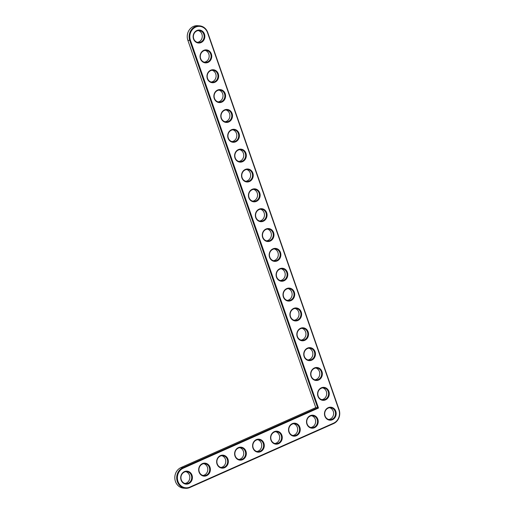 <?xml version="1.0" encoding="UTF-8"?>
<svg xmlns="http://www.w3.org/2000/svg" width="514" height="514" viewBox="0 0 514 514"><rect width="100%" height="100%" fill="white"/><g stroke="black" fill="none" stroke-linecap="round" stroke-linejoin="round"><path stroke-width="0.77" d="M318.487 408.052L190.431 40.336A10.19 9.162 -85.8 0 1 195.699 27.081A10.19 9.162 -85.8 0 1 207.54 32.729L338.887 409.896A10.19 9.162 -85.8 0 1 333.625 423.15L189.846 487.086A10.19 9.162 -85.8 0 1 177.998 481.445A10.19 9.162 -85.8 0 1 183.26 468.19L318.487 408.052L317.665 407.75L189.775 40.51A10.704 9.625 -85.8 0 1 199.548 25.841A10.704 9.625 -85.8 0 1 207.746 32.517L339.092 409.684A10.704 9.625 -85.8 0 1 333.56 423.607L189.782 487.548A10.704 9.625 -85.8 0 1 185.548 488.3A10.704 9.625 -85.8 0 1 176.797 479.311A10.704 9.625 -85.8 0 1 182.875 467.695L317.665 407.75L315.776 407.615L187.886 40.375A10.704 9.625 -85.8 0 1 197.652 25.7L199.548 25.841M324.867 416.128A6.509 5.853 -85.8 0 1 331.241 407.255A6.509 5.853 -85.8 0 1 334.884 417.709A6.509 5.853 -85.8 0 1 324.867 416.128M317.954 396.275A6.509 5.853 -85.8 0 1 324.328 387.408A6.509 5.853 -85.8 0 1 327.971 397.862A6.509 5.853 -85.8 0 1 317.954 396.275M311.041 376.428A6.509 5.853 -85.8 0 1 317.414 367.555A6.509 5.853 -85.8 0 1 321.057 378.008A6.509 5.853 -85.8 0 1 311.041 376.428M306.897 424.121A6.509 5.853 -85.8 0 1 313.27 415.248A6.509 5.853 -85.8 0 1 316.913 425.701A6.509 5.853 -85.8 0 1 306.897 424.121M304.127 356.575A6.509 5.853 -85.8 0 1 310.507 347.702A6.509 5.853 -85.8 0 1 314.144 358.155A6.509 5.853 -85.8 0 1 304.127 356.575M297.214 336.728A6.509 5.853 -85.8 0 1 303.594 327.855A6.509 5.853 -85.8 0 1 307.231 338.308A6.509 5.853 -85.8 0 1 297.214 336.728M288.926 432.113A6.509 5.853 -85.8 0 1 295.299 423.24A6.509 5.853 -85.8 0 1 298.936 433.694A6.509 5.853 -85.8 0 1 288.926 432.113M270.949 440.106A6.509 5.853 -85.8 0 1 277.329 431.233A6.509 5.853 -85.8 0 1 280.965 441.687A6.509 5.853 -85.8 0 1 270.949 440.106M290.301 316.875A6.509 5.853 -85.8 0 1 296.681 308.002A6.509 5.853 -85.8 0 1 300.317 318.455A6.509 5.853 -85.8 0 1 290.301 316.875M283.387 297.021A6.509 5.853 -85.8 0 1 289.767 288.155A6.509 5.853 -85.8 0 1 293.404 298.602A6.509 5.853 -85.8 0 1 283.387 297.021M276.481 277.174A6.509 5.853 -85.8 0 1 282.854 268.302A6.509 5.853 -85.8 0 1 286.491 278.755A6.509 5.853 -85.8 0 1 276.481 277.174M269.567 257.321A6.509 5.853 -85.8 0 1 275.941 248.448A6.509 5.853 -85.8 0 1 279.577 258.902A6.509 5.853 -85.8 0 1 269.567 257.321M262.654 237.468A6.509 5.853 -85.8 0 1 269.028 228.601A6.509 5.853 -85.8 0 1 272.671 239.049A6.509 5.853 -85.8 0 1 262.654 237.468M252.978 448.099A6.509 5.853 -85.8 0 1 259.352 439.226A6.509 5.853 -85.8 0 1 262.995 449.679A6.509 5.853 -85.8 0 1 252.978 448.099M235.007 456.091A6.509 5.853 -85.8 0 1 241.381 447.219A6.509 5.853 -85.8 0 1 245.024 457.672A6.509 5.853 -85.8 0 1 235.007 456.091M217.036 464.084A6.509 5.853 -85.8 0 1 223.41 455.211A6.509 5.853 -85.8 0 1 227.047 465.665A6.509 5.853 -85.8 0 1 217.036 464.084M199.059 472.077A6.509 5.853 -85.8 0 1 205.439 463.204A6.509 5.853 -85.8 0 1 209.076 473.657A6.509 5.853 -85.8 0 1 199.059 472.077M181.089 480.07A6.509 5.853 -85.8 0 1 187.462 471.197A6.509 5.853 -85.8 0 1 191.105 481.65A6.509 5.853 -85.8 0 1 181.089 480.07M255.741 217.621A6.509 5.853 -85.8 0 1 262.114 208.748A6.509 5.853 -85.8 0 1 265.757 219.202A6.509 5.853 -85.8 0 1 255.741 217.621M248.827 197.768A6.509 5.853 -85.8 0 1 255.201 188.895A6.509 5.853 -85.8 0 1 258.844 199.348A6.509 5.853 -85.8 0 1 248.827 197.768M241.914 177.915A6.509 5.853 -85.8 0 1 248.288 169.048A6.509 5.853 -85.8 0 1 251.931 179.502A6.509 5.853 -85.8 0 1 241.914 177.915M235.001 158.068A6.509 5.853 -85.8 0 1 241.374 149.195A6.509 5.853 -85.8 0 1 245.017 159.648A6.509 5.853 -85.8 0 1 235.001 158.068M228.087 138.215A6.509 5.853 -85.8 0 1 234.461 129.348A6.509 5.853 -85.8 0 1 238.104 139.795A6.509 5.853 -85.8 0 1 228.087 138.215M221.174 118.368A6.509 5.853 -85.8 0 1 227.548 109.495A6.509 5.853 -85.8 0 1 231.191 119.948A6.509 5.853 -85.8 0 1 221.174 118.368M214.261 98.515A6.509 5.853 -85.8 0 1 220.641 89.642A6.509 5.853 -85.8 0 1 224.277 100.095A6.509 5.853 -85.8 0 1 214.261 98.515M207.348 78.661A6.509 5.853 -85.8 0 1 213.728 69.795A6.509 5.853 -85.8 0 1 217.364 80.242A6.509 5.853 -85.8 0 1 207.348 78.661M200.434 58.814A6.509 5.853 -85.8 0 1 206.814 49.942A6.509 5.853 -85.8 0 1 210.451 60.395A6.509 5.853 -85.8 0 1 200.434 58.814M193.521 38.961A6.509 5.853 -85.8 0 1 199.901 30.088A6.509 5.853 -85.8 0 1 203.538 40.542A6.509 5.853 -85.8 0 1 193.521 38.961M325.073 415.922A5.995 5.391 -85.8 0 1 330.547 407.705A5.995 5.391 -85.8 0 1 335.481 414.078A5.995 5.391 -85.8 0 1 329.667 419.662A5.995 5.391 -85.8 0 1 325.073 415.922M318.16 396.069A5.995 5.391 -85.8 0 1 323.634 387.852A5.995 5.391 -85.8 0 1 328.568 394.225A5.995 5.391 -85.8 0 1 322.753 399.808A5.995 5.391 -85.8 0 1 318.16 396.069M311.246 376.216A5.995 5.391 -85.8 0 1 316.72 367.998A5.995 5.391 -85.8 0 1 321.655 374.372A5.995 5.391 -85.8 0 1 315.84 379.962A5.995 5.391 -85.8 0 1 311.246 376.216M307.102 423.915A5.995 5.391 -85.8 0 1 312.57 415.697A5.995 5.391 -85.8 0 1 317.511 422.071A5.995 5.391 -85.8 0 1 311.696 427.654A5.995 5.391 -85.8 0 1 307.102 423.915M304.333 356.369A5.995 5.391 -85.8 0 1 309.807 348.151A5.995 5.391 -85.8 0 1 314.741 354.525A5.995 5.391 -85.8 0 1 308.927 360.108A5.995 5.391 -85.8 0 1 304.333 356.369M297.42 336.516A5.995 5.391 -85.8 0 1 302.894 328.298A5.995 5.391 -85.8 0 1 307.828 334.672A5.995 5.391 -85.8 0 1 302.02 340.255A5.995 5.391 -85.8 0 1 297.42 336.516M289.131 431.908A5.995 5.391 -85.8 0 1 294.599 423.69A5.995 5.391 -85.8 0 1 299.533 430.064A5.995 5.391 -85.8 0 1 293.725 435.647A5.995 5.391 -85.8 0 1 289.131 431.908M271.154 439.9A5.995 5.391 -85.8 0 1 276.628 431.683A5.995 5.391 -85.8 0 1 281.563 438.056A5.995 5.391 -85.8 0 1 275.748 443.64A5.995 5.391 -85.8 0 1 271.154 439.9M290.513 316.663A5.995 5.391 -85.8 0 1 295.98 308.451A5.995 5.391 -85.8 0 1 300.915 314.819A5.995 5.391 -85.8 0 1 295.107 320.408A5.995 5.391 -85.8 0 1 290.513 316.663M283.599 296.816A5.995 5.391 -85.8 0 1 289.067 288.598A5.995 5.391 -85.8 0 1 294.002 294.972A5.995 5.391 -85.8 0 1 288.193 300.555A5.995 5.391 -85.8 0 1 283.599 296.816M276.686 276.962A5.995 5.391 -85.8 0 1 282.154 268.745A5.995 5.391 -85.8 0 1 287.088 275.118A5.995 5.391 -85.8 0 1 281.28 280.702A5.995 5.391 -85.8 0 1 276.686 276.962M269.773 257.116A5.995 5.391 -85.8 0 1 275.241 248.898A5.995 5.391 -85.8 0 1 280.175 255.272A5.995 5.391 -85.8 0 1 274.367 260.855A5.995 5.391 -85.8 0 1 269.773 257.116M262.86 237.262A5.995 5.391 -85.8 0 1 268.327 229.045A5.995 5.391 -85.8 0 1 273.262 235.418A5.995 5.391 -85.8 0 1 267.453 241.002A5.995 5.391 -85.8 0 1 262.86 237.262M253.184 447.893A5.995 5.391 -85.8 0 1 258.658 439.676A5.995 5.391 -85.8 0 1 263.592 446.049A5.995 5.391 -85.8 0 1 257.777 451.633A5.995 5.391 -85.8 0 1 253.184 447.893M235.213 455.886A5.995 5.391 -85.8 0 1 240.68 447.668A5.995 5.391 -85.8 0 1 245.621 454.042A5.995 5.391 -85.8 0 1 239.807 459.625A5.995 5.391 -85.8 0 1 235.213 455.886M217.242 463.879A5.995 5.391 -85.8 0 1 222.71 455.661A5.995 5.391 -85.8 0 1 227.644 462.035A5.995 5.391 -85.8 0 1 221.836 467.618A5.995 5.391 -85.8 0 1 217.242 463.879M199.271 471.871A5.995 5.391 -85.8 0 1 204.739 463.654A5.995 5.391 -85.8 0 1 209.673 470.027A5.995 5.391 -85.8 0 1 203.865 475.611A5.995 5.391 -85.8 0 1 199.271 471.871M181.294 479.864A5.995 5.391 -85.8 0 1 186.768 471.646A5.995 5.391 -85.8 0 1 191.703 478.02A5.995 5.391 -85.8 0 1 185.888 483.603A5.995 5.391 -85.8 0 1 181.294 479.864M255.946 217.409A5.995 5.391 -85.8 0 1 261.414 209.192A5.995 5.391 -85.8 0 1 266.355 215.565A5.995 5.391 -85.8 0 1 260.54 221.155A5.995 5.391 -85.8 0 1 255.946 217.409M249.033 197.562A5.995 5.391 -85.8 0 1 254.501 189.345A5.995 5.391 -85.8 0 1 259.442 195.718A5.995 5.391 -85.8 0 1 253.627 201.302A5.995 5.391 -85.8 0 1 249.033 197.562M242.12 177.709A5.995 5.391 -85.8 0 1 247.594 169.492A5.995 5.391 -85.8 0 1 252.528 175.865A5.995 5.391 -85.8 0 1 246.714 181.448A5.995 5.391 -85.8 0 1 242.12 177.709M235.206 157.856A5.995 5.391 -85.8 0 1 240.68 149.645A5.995 5.391 -85.8 0 1 245.615 156.012A5.995 5.391 -85.8 0 1 239.8 161.602A5.995 5.391 -85.8 0 1 235.206 157.856M228.293 138.009A5.995 5.391 -85.8 0 1 233.767 129.791A5.995 5.391 -85.8 0 1 238.702 136.165A5.995 5.391 -85.8 0 1 232.887 141.748A5.995 5.391 -85.8 0 1 228.293 138.009M221.38 118.156A5.995 5.391 -85.8 0 1 226.854 109.938A5.995 5.391 -85.8 0 1 231.788 116.312A5.995 5.391 -85.8 0 1 225.974 121.895A5.995 5.391 -85.8 0 1 221.38 118.156M214.466 98.309A5.995 5.391 -85.8 0 1 219.941 90.091A5.995 5.391 -85.8 0 1 224.875 96.459A5.995 5.391 -85.8 0 1 219.06 102.048A5.995 5.391 -85.8 0 1 214.466 98.309M207.553 78.456A5.995 5.391 -85.8 0 1 213.027 70.238A5.995 5.391 -85.8 0 1 217.962 76.612A5.995 5.391 -85.8 0 1 212.153 82.195A5.995 5.391 -85.8 0 1 207.553 78.456M200.646 58.602A5.995 5.391 -85.8 0 1 206.114 50.385A5.995 5.391 -85.8 0 1 211.048 56.758A5.995 5.391 -85.8 0 1 205.24 62.348A5.995 5.391 -85.8 0 1 200.646 58.602M193.733 38.756A5.995 5.391 -85.8 0 1 199.201 30.538A5.995 5.391 -85.8 0 1 204.135 36.912A5.995 5.391 -85.8 0 1 198.327 42.495A5.995 5.391 -85.8 0 1 193.733 38.756M185.548 488.3L183.652 488.159A10.704 9.625 -85.8 0 1 174.908 479.176A10.704 9.625 -85.8 0 1 180.979 467.56L315.776 407.615M328.729 419.501A5.995 5.391 94.2 0 0 333.592 413.937A5.995 5.391 94.2 0 0 329.59 407.724M321.815 399.648A5.995 5.391 94.2 0 0 326.679 394.084A5.995 5.391 94.2 0 0 322.676 387.877M314.902 379.795A5.995 5.391 94.2 0 0 319.766 374.237A5.995 5.391 94.2 0 0 315.769 368.024M310.758 427.494A5.995 5.391 94.2 0 0 315.615 421.93A5.995 5.391 94.2 0 0 311.619 415.717M307.989 359.948A5.995 5.391 94.2 0 0 312.853 354.384A5.995 5.391 94.2 0 0 308.856 348.177M301.075 340.095A5.995 5.391 94.2 0 0 305.939 334.53A5.995 5.391 94.2 0 0 301.943 328.324M292.787 435.486A5.995 5.391 94.2 0 0 297.645 429.922A5.995 5.391 94.2 0 0 293.648 423.709M274.81 443.479A5.995 5.391 94.2 0 0 279.674 437.915A5.995 5.391 94.2 0 0 275.677 431.702M294.169 320.241A5.995 5.391 94.2 0 0 299.026 314.684A5.995 5.391 94.2 0 0 295.03 308.471M287.255 300.394A5.995 5.391 94.2 0 0 292.113 294.83A5.995 5.391 94.2 0 0 288.116 288.624M280.342 280.541A5.995 5.391 94.2 0 0 285.199 274.984A5.995 5.391 94.2 0 0 281.203 268.771M273.429 260.694A5.995 5.391 94.2 0 0 278.286 255.13A5.995 5.391 94.2 0 0 274.29 248.917M266.515 240.841A5.995 5.391 94.2 0 0 271.373 235.277A5.995 5.391 94.2 0 0 267.376 229.071M256.839 451.472A5.995 5.391 94.2 0 0 261.703 445.908A5.995 5.391 94.2 0 0 257.7 439.695M238.869 459.465A5.995 5.391 94.2 0 0 243.726 453.901A5.995 5.391 94.2 0 0 239.73 447.688M220.898 467.457A5.995 5.391 94.2 0 0 225.755 461.893A5.995 5.391 94.2 0 0 221.759 455.68M202.921 475.45A5.995 5.391 94.2 0 0 207.784 469.886A5.995 5.391 94.2 0 0 203.788 463.673M184.95 483.443A5.995 5.391 94.2 0 0 189.814 477.879A5.995 5.391 94.2 0 0 185.811 471.666M259.602 220.988A5.995 5.391 94.2 0 0 264.459 215.43A5.995 5.391 94.2 0 0 260.463 209.217M252.689 201.141A5.995 5.391 94.2 0 0 257.546 195.577A5.995 5.391 94.2 0 0 253.55 189.37M245.776 181.288A5.995 5.391 94.2 0 0 250.633 175.724A5.995 5.391 94.2 0 0 246.636 169.517M238.862 161.435A5.995 5.391 94.2 0 0 243.726 155.877A5.995 5.391 94.2 0 0 239.723 149.664M231.949 141.588A5.995 5.391 94.2 0 0 236.813 136.024A5.995 5.391 94.2 0 0 232.81 129.817M225.036 121.734A5.995 5.391 94.2 0 0 229.899 116.177A5.995 5.391 94.2 0 0 225.903 109.964M218.122 101.881A5.995 5.391 94.2 0 0 222.986 96.324A5.995 5.391 94.2 0 0 218.99 90.111M211.209 82.034A5.995 5.391 94.2 0 0 216.073 76.47A5.995 5.391 94.2 0 0 212.076 70.264M204.302 62.181A5.995 5.391 94.2 0 0 209.159 56.624A5.995 5.391 94.2 0 0 205.163 50.411M197.389 42.334A5.995 5.391 94.2 0 0 202.246 36.77A5.995 5.391 94.2 0 0 198.25 30.557M187.886 40.375L190.431 40.336M180.979 467.56L182.875 467.695L183.26 468.19M189.782 487.548L189.846 487.086M333.56 423.607L333.625 423.15"/></g></svg>
